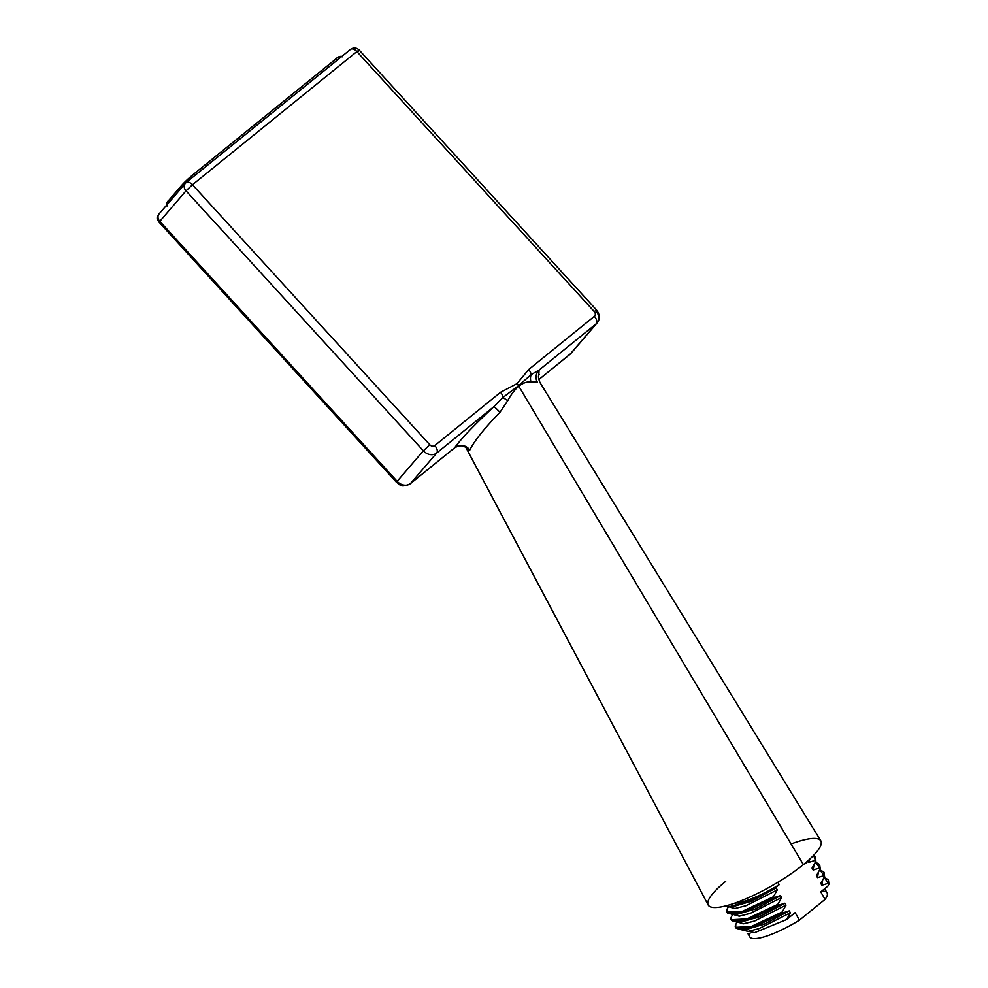 <?xml version="1.0" encoding="UTF-8"?>
<svg xmlns="http://www.w3.org/2000/svg" width="988" height="988" viewBox="0 0 988 988"><rect width="100%" height="100%" fill="white"/><g stroke="black" fill="none" stroke-linecap="round" stroke-linejoin="round"><path stroke-width="1.48" d="M358.57 51.043L359.2 50.055L356.89 51.561A6.36 3.619 -129 0 0 350.505 49.4A6.36 3.619 -129 0 0 350.246 49.659A6.36 3.619 51 0 1 350.505 49.4A6.36 3.619 51 0 1 356.89 51.561L192.462 184.756L429.792 444.736A3.816 3.112 40.6 0 0 434.794 445.576A6.36 3.619 51 0 1 436.684 453.023A10.164 8.312 -139.4 0 1 423.358 450.8A10.164 8.312 40.6 0 0 436.684 453.023L410.477 483.54A6.36 3.619 51 0 1 410.218 483.799A6.36 3.619 -129 0 0 410.477 483.54A10.164 8.312 -139.4 0 1 397.151 481.317L423.358 450.8L429.792 444.736A3.816 3.112 40.6 0 0 434.794 445.576L500.508 392.335L517.033 383.64L528.629 369.561L594.344 316.321A3.816 3.112 40.6 0 0 594.22 311.541L356.89 51.561L192.462 184.756A6.36 3.619 -129 0 0 186.077 182.595A6.36 3.619 -129 0 0 185.818 182.854A6.36 5.199 40.6 0 0 185.262 183.398A6.36 5.199 40.6 0 0 186.016 190.82L423.358 450.8L397.151 481.317L159.821 221.337L186.016 190.82L192.462 184.756L429.792 444.736L423.358 450.8L186.016 190.82A6.36 5.199 -139.4 0 1 185.262 183.398A6.36 5.199 -139.4 0 1 185.818 182.854A6.36 3.619 51 0 1 186.077 182.595A6.36 3.619 51 0 1 192.462 184.756L186.016 190.82L159.821 221.337A6.36 5.199 -139.4 0 1 159.068 213.914A6.36 5.199 40.6 0 0 159.821 221.337L159.192 222.337L159.821 221.337L397.151 481.317L396.521 482.317L397.151 481.317A10.164 8.312 40.6 0 0 410.477 483.54L454.702 447.712A10.164 9.633 -147.1 0 1 469.794 450.059L467.25 449.503M159.611 213.371A6.36 5.199 40.6 0 0 159.068 213.914C156.993 216.743 157.043 219.558 159.192 222.337L396.521 482.317C400.239 484.145 399.732 488.43 410.218 483.799L454.789 447.688C459.716 445.082 463.533 445.168 466.25 447.972L465.459 446.638M538.781 379.651L570.928 353.42L597.123 322.915A10.164 8.312 -139.4 0 1 596.233 323.768L570.039 354.284L538.769 379.614L570.039 354.284A10.164 8.312 40.6 0 0 570.928 353.42A10.164 8.312 -139.4 0 1 570.039 354.284A6.36 3.619 51 0 1 569.767 354.544A6.36 3.619 -129 0 0 570.039 354.284L596.233 323.768A10.164 8.312 40.6 0 0 597.123 322.915A10.164 8.312 40.6 0 0 595.9 311.022L596.53 310.034L594.22 311.541L356.89 51.561L359.2 50.055C356.458 47.56 353.556 47.338 350.505 49.4L186.077 182.595L159.068 213.914M539.127 374.415L539.127 374.415C538.052 375.773 538.324 378.441 539.942 382.442L820.781 840.776A64.813 14.758 150.3 0 1 803.368 864.611L518.774 386.16C523.047 382.986 527.098 381.541 530.951 381.85L537.262 382.072A10.164 9.744 64.2 0 1 539.065 370.08A10.164 9.744 -115.8 0 0 537.262 382.072L530.951 381.85A10.164 8.423 92.2 0 1 531.112 374.65L539.065 370.08L596.233 323.768L539.065 370.08L531.112 374.65A6.36 3.619 -129 0 0 528.629 369.561L594.344 316.321A6.36 3.619 51 0 1 596.233 323.768A6.36 3.619 -129 0 0 594.344 316.321A3.816 3.112 40.6 0 0 594.22 311.541L596.53 310.034L359.2 50.055M539.065 370.08L538.781 375.428L539.065 370.08M466.114 447.811L469.794 450.059C474.339 440.895 484.404 428.31 499.965 412.28L507.783 400.622C510.858 394.755 514.526 389.939 518.774 386.16L803.368 864.611A64.813 14.758 150.3 0 1 745.187 899.105A64.813 14.758 150.3 0 1 708.186 905.008L466.052 447.749M454.702 447.712C461.1 438.734 474.141 425.075 493.852 406.71A10.164 0.79 -132.8 0 1 499.965 412.28C484.404 428.31 474.339 440.895 469.794 450.059A10.164 9.633 32.9 0 0 454.702 447.712C461.1 438.734 474.141 425.075 493.852 406.71L436.684 453.023L410.477 483.54L454.702 447.712M500.508 392.335A6.36 3.619 51 0 1 503.003 397.423L493.852 406.71L436.684 453.023A6.36 3.619 -129 0 0 434.794 445.576L500.508 392.335A6.36 3.619 51 0 1 503.003 397.423L518.515 385.715A6.36 3.619 -129 0 0 517.033 383.64L500.508 392.335M518.515 385.715A10.164 5.78 -129.1 0 0 518.774 386.16C514.526 389.939 510.858 394.755 507.783 400.622A10.164 1.05 29.2 0 1 503.003 397.423L518.515 385.715L531.112 374.65A10.164 8.423 -87.8 0 0 530.951 381.85C527.098 381.541 523.047 382.986 518.774 386.16A10.164 5.78 50.9 0 1 518.515 385.715L531.112 374.65A6.36 3.619 -129 0 0 528.629 369.561L517.033 383.64A6.36 3.619 51 0 1 518.515 385.715M503.003 397.423A10.164 1.05 -150.8 0 0 507.783 400.622L499.965 412.28A10.164 0.79 47.2 0 0 493.852 406.71L503.003 397.423M791.092 843.974A64.813 14.758 150.3 0 1 803.368 864.611A64.813 14.758 150.3 0 1 723.117 906.527A64.813 14.758 150.3 0 1 725.698 881.358M815.112 856.757L815.878 861.24L815.112 856.757L813.63 855.324L815.359 860.326L808.789 862.376L808.147 861.227L808.802 859.98L804.8 863.932A44.485 10.127 -29.7 0 0 805.64 862.734A44.485 10.127 150.3 0 1 804.8 863.932L808.147 861.227L808.789 862.376L815.359 860.326L815.878 861.24L812.05 868.082L813.149 870.008L819.707 867.958L820.225 868.872L816.409 875.714L817.496 877.628L824.066 875.59L824.585 876.504L820.756 883.346L821.855 885.26L828.413 883.223L828.932 884.137L827.882 886.113L820.744 891.88L825.042 899.413L799.44 920.149L795.155 912.616L786.572 919.569L790.363 912.789L789.264 910.862L782.706 912.912L782.187 911.998L786.003 905.156L784.917 903.23L778.346 905.28L777.828 904.366L781.656 897.524L780.557 895.597L773.999 897.647L773.481 896.734L777.297 889.892L776.21 887.965L774.345 888.607L779.211 884.668A44.485 10.127 150.3 0 1 734.788 903.143A44.485 10.127 -29.7 0 0 779.211 884.668L777.84 882.272L779.211 884.668L774.345 888.607L776.21 887.965L777.297 889.892L773.481 896.734L773.999 897.647L780.557 895.597L781.656 897.524L777.828 904.366L778.346 905.28L784.917 903.23L759.908 916.555L741.506 921.94M728.403 906.861L727.094 909.108L726.995 912.072L742.47 911.294L773.481 896.734C746.767 912.542 722.66 918.531 727.094 909.108L728.403 906.861M732.763 914.493L731.441 916.74L731.342 919.705L746.829 918.926L777.828 904.366C751.127 920.174 727.007 926.164 731.441 916.74L732.763 914.493M738.419 922.076L743.025 923.842L753.906 921.261L786.003 905.156L782.187 911.998C755.474 927.806 731.367 933.796 735.801 924.373L737.122 922.125L735.801 924.373L735.702 927.337L751.176 926.559L782.187 911.998L782.706 912.912L789.264 910.862L790.363 912.789L786.572 919.569L754.622 932.672L742.161 930.066L754.622 932.66L786.572 919.569L795.155 912.616L799.44 920.149A44.485 10.127 150.3 0 1 749.991 933.487M808.789 862.376L809.901 858.98L808.789 862.376M819.472 864.389L820.225 868.872L819.472 864.389L815.409 862.116L819.707 867.958L813.149 870.008L813.989 864.722L813.149 870.008L812.05 868.082L815.878 861.24L815.335 857.238M823.819 872.021L824.585 876.504L823.819 872.021L819.756 869.749L824.066 875.59L817.496 877.628L818.336 872.355L817.496 877.628L816.409 875.714L820.225 868.872L819.694 864.858M828.179 879.653L828.932 884.137L828.179 879.653L824.115 877.381L828.413 883.223L821.855 885.26L822.695 879.987L821.855 885.26L820.756 883.346L824.585 876.504L824.041 872.49M824.696 888.681L827.08 892.868A44.485 10.127 150.3 0 1 825.042 899.413L820.744 891.88L827.882 886.113L828.932 884.137L828.401 880.123M821.596 891.201A44.485 10.127 150.3 0 1 825.042 899.413L799.44 920.149A44.485 10.127 150.3 0 1 749.806 936.945L747.916 933.635M742.902 930.041L747.928 931.437L758.87 928.671L790.363 912.789L759.08 928.596L748.126 931.425L742.902 930.041M745.779 929.572L763.897 924.336L789.264 910.862L764.28 924.175L745.779 929.572M736.023 927.769L741.111 929.782L758.475 924.99L782.706 912.912L751.707 927.473L736.221 928.251L735.702 927.337M736.233 923.632L737.196 922.125L736.233 923.632M731.663 920.137L736.739 922.15L754.103 917.358L778.346 905.28L747.348 919.84L731.873 920.618L731.342 919.705M734.195 914.777L739.222 916.172L750.164 913.406L781.656 897.524L750.374 913.332L739.419 916.16L734.195 914.777M737.073 914.308L755.19 909.071L780.557 895.597L755.573 908.911L737.073 914.308M727.316 912.504L732.404 914.518L749.769 909.726L773.999 897.647L743.001 912.208L727.514 912.986L726.995 912.072M729.836 907.145L734.874 908.54L745.804 905.774L777.297 889.892L746.026 905.7L735.072 908.528L729.836 907.145M732.726 906.675L750.843 901.439L776.21 887.965L751.213 901.278L732.726 906.675M724.167 906.292L728.749 906.848L748.657 901.427L774.345 888.607C750.732 902.044 734.059 907.96 724.352 906.379L724.167 906.292M739.666 921.816L757.574 917.531L784.917 903.23L786.003 905.156L754.721 920.964L743.766 923.792L738.53 922.372M195.575 174.913A3.816 2.174 -129 0 0 193.018 174.678A3.816 2.174 -129 0 0 192.858 174.827A3.816 2.174 51 0 1 193.018 174.678A3.816 2.174 51 0 1 195.575 174.913M193.203 174.555L334.549 60.046A3.816 2.174 51 0 1 334.71 59.898A3.816 2.174 51 0 1 337.266 60.132A3.816 2.174 -129 0 0 334.71 59.898A3.816 2.174 -129 0 0 334.549 60.046M181.076 188.263A3.816 3.112 -139.4 0 1 181.57 185.46A3.816 3.112 40.6 0 0 181.076 188.263M181.903 185.139A10.806 0.914 -42.4 0 1 192.858 174.827A10.806 0.914 137.6 0 0 181.903 185.139A3.816 3.112 40.6 0 0 181.57 185.46L193.018 174.678L334.71 59.898C338.019 56.575 340.724 55.587 342.811 56.909M168.219 203.244A3.816 3.112 -139.4 0 1 168.713 200.441A3.816 3.112 40.6 0 0 168.219 203.244M169.047 200.119A3.816 3.112 40.6 0 0 168.713 200.441L181.57 185.46M597.123 322.915C600.198 318.976 600.012 314.678 596.53 310.034M741.111 929.77L746.162 929.56M736.739 922.15L741.803 921.928M732.404 914.505L737.468 914.295M733.108 906.663L728.638 906.848M166.997 206.072C166.367 203.664 166.935 201.787 168.713 200.441"/></g></svg>
